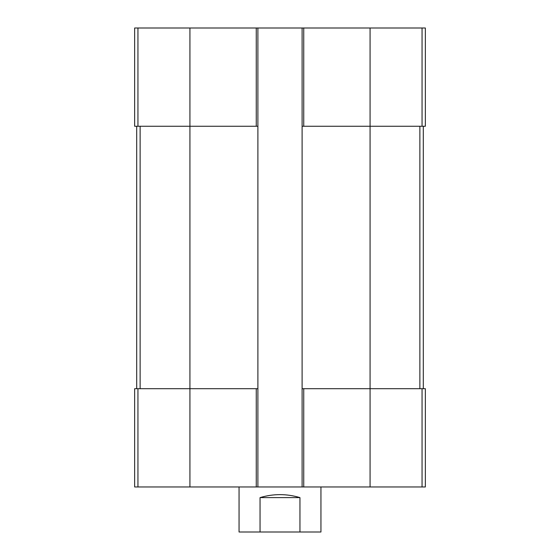 <?xml version="1.0" encoding="UTF-8"?>
<svg xmlns="http://www.w3.org/2000/svg" width="560" height="560" viewBox="0 0 560 560"><rect width="100%" height="100%" fill="white"/><g stroke="black" fill="none" stroke-linecap="round" stroke-linejoin="round"><path stroke-width="0.84" d="M303.744 28L303.744 126.259L302.106 126.259L302.106 28L425.348 28L425.348 126.259L370.076 126.259L370.076 486.962L134.652 486.962L134.652 388.703L137.942 388.703L137.942 486.962M303.744 126.259L370.076 126.259L370.076 28M422.058 388.703L422.058 486.962L425.348 486.962L425.348 388.703L302.106 388.703L302.106 126.259M302.106 388.703L302.106 486.962M302.106 28L257.894 28L257.894 486.962M257.894 126.259L134.652 126.259L134.652 28L137.942 28L137.942 126.259M257.894 28L137.942 28M422.058 486.962L370.076 486.962M257.894 388.703L256.256 388.703L256.256 486.962M189.924 28L189.924 388.703L256.256 388.703M189.924 486.962L189.924 388.703L137.942 388.703M136.703 126.259L136.703 388.703M423.297 126.259L423.297 388.703M239.057 486.962L239.057 532L320.943 532L320.943 486.962M260.043 532L260.043 497.609L299.957 497.609C286.65 493.64 273.35 493.64 260.043 497.609M299.957 532L299.957 497.609M422.058 28L422.058 126.259M256.256 28L256.256 126.259M303.744 388.703L303.744 486.962M140.126 126.259L140.126 388.703M419.874 126.259L419.874 388.703"/></g></svg>
